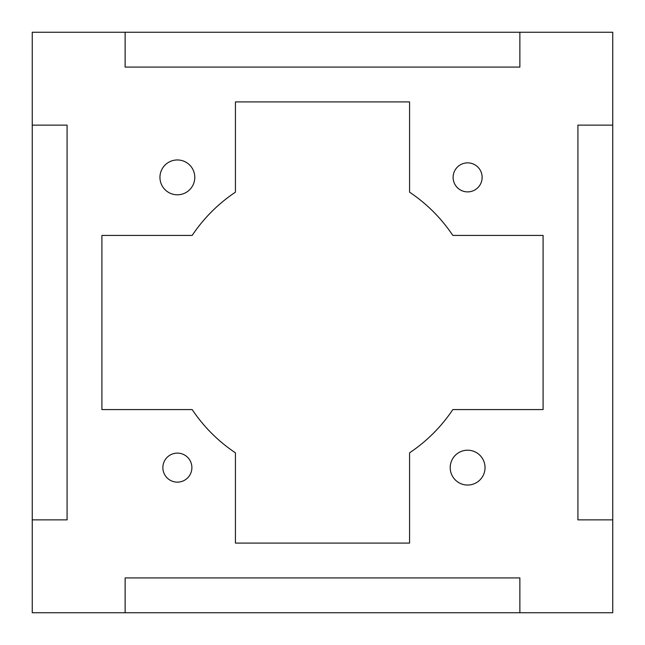 <?xml version="1.0" encoding="UTF-8"?>
<svg xmlns="http://www.w3.org/2000/svg" width="645" height="645" viewBox="0 0 645 645"><rect width="100%" height="100%" fill="white"/><g stroke="black" fill="none" stroke-linecap="round" stroke-linejoin="round"><path stroke-width="0.97" d="M543.09 235.425L543.09 409.575L543.09 235.425L543.09 409.575L543.09 235.425L452.822 235.425L543.09 235.425L543.09 409.575L543.09 235.425L543.09 409.575L452.822 409.575L543.09 409.575L543.09 235.425M235.425 101.91L409.575 101.91L235.425 101.91L409.575 101.91L235.425 101.91L409.575 101.91L235.425 101.91L235.425 192.178L235.425 101.91L409.575 101.91L409.575 192.178L409.575 101.91L235.425 101.91M101.91 409.575L101.91 235.425L101.91 409.575L101.91 235.425L101.91 409.575L192.178 409.575L101.91 409.575L101.91 235.425L101.91 409.575L101.91 235.425L192.178 235.425L101.91 235.425L101.91 409.575M409.575 543.09L235.425 543.09L409.575 543.09L235.425 543.09L409.575 543.09L409.575 452.822L409.575 543.09L235.425 543.09L409.575 543.09L235.425 543.09L235.425 452.822L235.425 543.09L409.575 543.09M67.08 519.87L32.25 519.87L32.25 612.75L125.13 612.75L125.13 577.92L519.87 577.92L519.87 612.75L612.75 612.75L612.75 519.87L577.92 519.87L577.92 125.13L612.75 125.13L612.75 32.25L519.87 32.25L519.87 67.08L125.13 67.08L125.13 32.25L32.25 32.25L32.25 125.13L67.08 125.13L67.08 519.87L67.08 125.13L32.25 125.13L32.25 32.25L125.13 32.25L125.13 67.08L519.87 67.08L519.87 32.25L612.75 32.25L612.75 125.13L577.92 125.13L577.92 519.87L612.75 519.87L612.75 612.75L519.87 612.75L519.87 577.92L125.13 577.92L125.13 612.75L32.25 612.75L32.25 519.87L67.08 519.87L32.25 519.87L32.25 125.13L32.25 519.87L67.08 519.87L67.08 125.13L67.08 519.87M191.888 467.625A14.513 14.513 0 0 1 170.119 480.194A14.513 14.513 0 0 1 170.119 455.056A14.513 14.513 0 0 1 191.888 467.625A14.513 14.513 0 0 0 170.119 455.056A14.513 14.513 0 0 0 170.119 480.194A14.513 14.513 0 0 0 191.888 467.625M485.04 467.625A17.415 17.415 0 0 1 458.918 482.71A17.415 17.415 0 0 1 458.918 452.54A17.415 17.415 0 0 1 485.04 467.625A17.415 17.415 0 0 0 458.918 452.54A17.415 17.415 0 0 0 458.918 482.71A17.415 17.415 0 0 0 485.04 467.625M452.822 409.575A156.735 156.735 0 0 1 409.575 452.822A156.735 156.735 0 0 0 452.822 409.575M235.425 452.822A156.735 156.735 0 0 1 192.178 409.575A156.735 156.735 0 0 0 235.425 452.822M192.178 235.425A156.735 156.735 0 0 1 235.425 192.178A156.735 156.735 0 0 0 192.178 235.425M409.575 192.178A156.735 156.735 0 0 1 452.822 235.425A156.735 156.735 0 0 0 409.575 192.178M194.79 177.375A17.415 17.415 0 0 1 168.667 192.46A17.415 17.415 0 0 1 168.667 162.29A17.415 17.415 0 0 1 194.79 177.375A17.415 17.415 0 0 0 168.667 162.29A17.415 17.415 0 0 0 168.667 192.46A17.415 17.415 0 0 0 194.79 177.375M482.137 177.375A14.513 14.513 0 0 1 460.369 189.944A14.513 14.513 0 0 1 460.369 164.806A14.513 14.513 0 0 1 482.137 177.375A14.513 14.513 0 0 0 460.369 164.806A14.513 14.513 0 0 0 460.369 189.944A14.513 14.513 0 0 0 482.137 177.375M125.13 32.25L519.87 32.25L125.13 32.25L125.13 67.08L519.87 67.08L519.87 32.25L519.87 67.08L125.13 67.08L125.13 32.25M519.87 612.75L125.13 612.75L519.87 612.75L519.87 577.92L125.13 577.92L125.13 612.75L125.13 577.92L519.87 577.92L519.87 612.75M577.92 519.87L577.92 125.13L577.92 519.87L612.75 519.87L577.92 519.87M612.75 519.87L612.75 125.13L577.92 125.13L612.75 125.13L612.75 519.87M67.08 125.13L32.25 125.13L67.08 125.13"/></g></svg>
